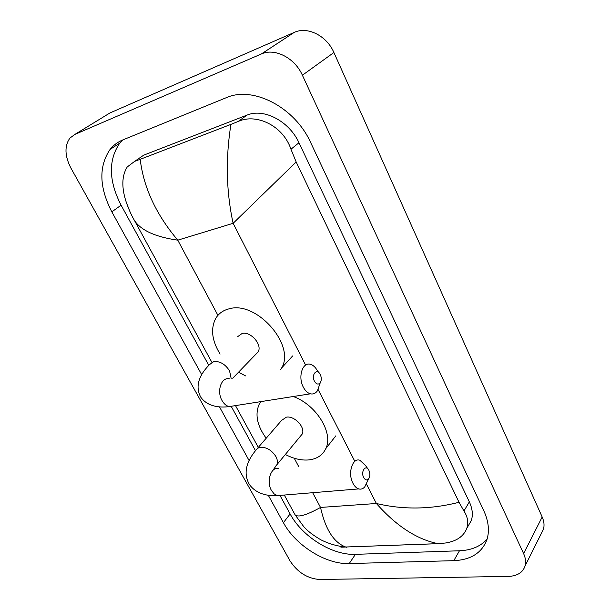 <?xml version="1.0" encoding="UTF-8"?>
<svg xmlns="http://www.w3.org/2000/svg" width="610" height="610" viewBox="0 0 610 610"><rect width="100%" height="100%" fill="white"/><g stroke="black" fill="none" stroke-linecap="round" stroke-linejoin="round"><path stroke-width="0.91" d="M319.64 579.5C307.402 578.554 297.527 572.34 290.017 560.857L70.966 168.177C64.706 156 64.355 145.973 69.914 138.096L74.832 134.436L261.286 54.008C274.759 47.672 294.752 57.858 302.392 75.228L523.609 553.59C525.637 558.074 526.125 562.199 525.065 565.988C522.785 572.584 517.211 576.061 508.336 576.412L319.64 579.5M106.75 114.909L109.96 112.949L294.256 32.399C307.509 26.116 326.769 35.761 333.899 52.513L542.183 517.013C544.105 521.39 544.524 525.462 543.449 529.228L541.367 533.384M268.263 495.228L283.406 522.663C295.583 545.439 325.946 564.555 349.21 563.571L453.787 560.666C470.889 559.888 481.938 552.858 486.948 539.575C489.655 530.845 488.579 521.146 483.7 510.478L310.711 142.664C294.958 107.307 252.944 85.56 226.096 97.76L122.74 139.949C117.669 142.046 113.445 145.21 110.059 149.442C98.584 166.53 99.171 187.331 111.836 211.861L201.704 374.662M219.47 406.847L249.093 460.512M280.12 495.678L290.124 513.94C302.133 536.594 332.267 555.481 355.424 554.345L459.46 550.769C471.332 550.289 480.535 546.43 487.062 539.194M122.618 140.003L119.735 143.144C108.191 160.171 108.641 180.85 121.093 205.189L208.773 365.352M231.419 406.717L255.483 450.676M467.87 526.499L471.301 520.559C473.139 514.939 472.483 508.717 469.334 501.893L298.969 142.755C289.254 121.23 263.856 107.924 247.012 115.115L143.785 155.123L136.32 160.216M296.17 161.97L233.127 223.306C226.211 191.548 225.479 158.577 230.931 124.379L238.251 121.428C256.688 113.025 283.215 125.942 290.962 149.236L296.17 161.97L459.017 502.282L463.951 510.989C467.702 516.845 468.655 522.617 466.818 528.313C463.684 536.358 456.585 541.253 445.536 542.991L438.354 543.678L340.914 547.185M129.739 211.151L126.369 202.558C121.405 187.727 121.695 175.863 127.223 166.972L134.703 161.322L140.208 159.317C143.548 187.506 156.076 214.461 177.777 240.172C155.771 237.023 141.406 230.588 134.68 220.866L133.171 218.205M230.931 124.379L140.208 159.317M438.354 543.678L436.676 543.357C415.997 538.843 395.905 525.553 376.378 503.494C403.294 509.876 430.835 509.472 459.017 502.282M294.424 513.597L295.042 514.741C297.886 517.699 306.38 515.267 320.524 507.436C325.404 529.358 333.792 542.549 345.672 547.002L346.678 547.322M440.062 543.586L345.672 547.002C337.292 546.247 328.996 543.846 320.784 539.781C308.294 532.255 306.296 529.129 303.742 526.643L295.042 514.741L284.29 495.038M314.486 381.258C316.399 384.338 318.313 384.857 320.235 382.805C321.623 380.419 321.645 377.666 320.281 374.54L320.166 374.319C316.864 367.799 310.993 374.853 314.486 381.258M319.815 384.01L317.391 390.88C315.5 393.435 313.182 394.411 310.437 393.816C307.654 393.053 305.297 390.865 303.368 387.251C297.733 377.132 302.423 361.913 310.261 364.292C312.983 364.986 315.309 367.052 317.238 370.476L318.908 372.664M255.773 354.334L258.152 351.871C262.567 344.818 250.641 331.085 242.124 333.472L237.748 336.613M245.609 375.912L238.525 372.207M220.103 354.09C211.937 340.754 210.45 328.904 215.65 318.542C218.571 313.57 223.054 310.337 229.093 308.828C256.33 300.417 295.705 345.016 281.675 367.906L280.714 369.607M363.697 477.546C365.207 480.085 366.801 480.588 368.493 479.071C370.163 476.646 370.3 473.726 368.905 470.325L368.814 470.157C365.756 464.042 360.449 471.599 363.697 477.546M367.51 481.115L364.711 486.971C362.95 488.877 360.96 489.525 358.733 488.915C356.492 488.198 354.578 486.353 352.999 483.379C347.502 473.551 352.366 457.5 359.839 460.237L365.504 465.499L367.944 468.922M300.341 436.318L302.141 434.137C305.77 427.633 294.546 415.524 286.372 417.164L281.546 420.442L257.542 448.281M293.25 396.523C316.247 404.636 333.739 433.1 325.816 448.579C322.682 455.159 317.07 458.933 308.973 459.902C301.447 460.603 293.57 458.796 285.335 454.488M266.196 438.247C257.13 425.757 254.789 414.434 259.181 404.262L260.813 401.624M305.625 365.1L233.127 223.306L177.777 240.172L217.93 315.355M366.496 484.165L376.378 503.494L320.524 507.436L312.656 492.705M298.679 466.543L294.233 458.224M354.547 460.786L318.161 389.622M523.609 553.59L542.183 517.013M302.392 75.228L333.899 52.513M261.286 54.008L294.256 32.399M74.832 134.436L109.96 112.949M290.124 513.94L283.406 522.663M355.424 554.345L349.21 563.571M121.093 205.189L111.836 211.861M459.46 550.769L453.787 560.666M247.012 115.115L238.251 121.428M298.969 142.755L290.962 149.236M469.334 501.893L463.951 510.989M143.785 155.123L134.703 161.322M231.167 378.513L229.566 370.888C225.281 364.193 220.035 361.082 213.828 361.539L209.444 364.65C198.143 376.225 195.276 387.114 200.842 397.293C207.613 406.733 219.836 407.884 229.169 406.603L233.965 405.848M229.452 378.818C221.46 376.705 216.413 391.094 222.025 400.534C223.946 403.904 226.325 405.924 229.169 406.603L310.437 393.816M275.041 466.932L276.871 464.736C277.855 462.411 277.535 459.696 275.911 456.585C271.854 450.279 266.722 447.161 260.508 447.229L257.557 448.266L255.674 450.447C245.586 462.837 243.497 474.183 249.406 484.477C255.971 493.879 267.698 496.25 277.268 495.617L281.279 495.282M278.884 468.587C271.221 466.078 265.952 481.237 271.45 490.44L274.088 493.833L277.268 495.617L358.733 488.915M525.065 565.988L543.449 529.228M119.735 143.144L110.059 149.442M471.301 520.559L466.818 528.313M126.369 202.558C129.046 210.015 131.821 216.115 134.68 220.866L211.83 362.248M235.498 405.612L258.297 447.397M320.235 382.805L317.391 390.88M281.675 367.906L292.647 355.943M258.152 351.871L232.707 378.238M368.493 479.071L364.711 486.971M325.816 448.579L335.851 435.814M302.141 434.137L276.871 464.736L272.609 470.684"/></g></svg>
